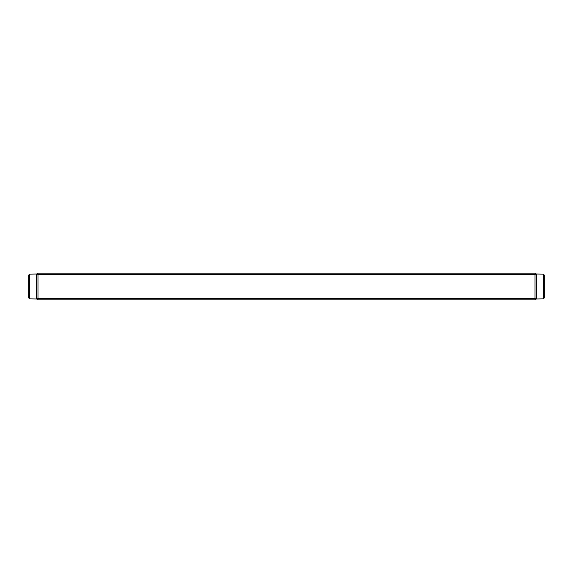 <?xml version="1.0" encoding="UTF-8"?>
<svg xmlns="http://www.w3.org/2000/svg" width="573" height="573" viewBox="0 0 573 573"><rect width="100%" height="100%" fill="white"/><g stroke="black" fill="none" stroke-linecap="round" stroke-linejoin="round"><path stroke-width="0.86" d="M28.65 297.874L28.65 275.126L29.653 274.116L36.643 274.009L36.643 298.991L29.653 298.884L28.65 297.874L29.653 298.884L29.653 274.116L28.65 275.126M544.35 275.126L544.35 297.874L543.347 298.884L536.357 298.991L536.357 274.009L543.347 274.116L544.35 275.126L543.347 274.116L543.347 298.884L544.35 297.874M535.024 298.411L535.691 299.077L534.938 299.822L38.062 299.822L37.309 299.077L37.976 298.411L535.024 298.411L535.024 274.589L37.976 274.589L37.976 298.411M535.024 274.589L535.691 273.923L536.357 274.589L536.357 298.411L535.691 299.077M37.976 274.589L37.309 273.923L38.062 273.178L534.938 273.178L535.691 273.923M37.309 299.077L36.643 298.411L36.643 274.589L37.309 273.923"/></g></svg>

